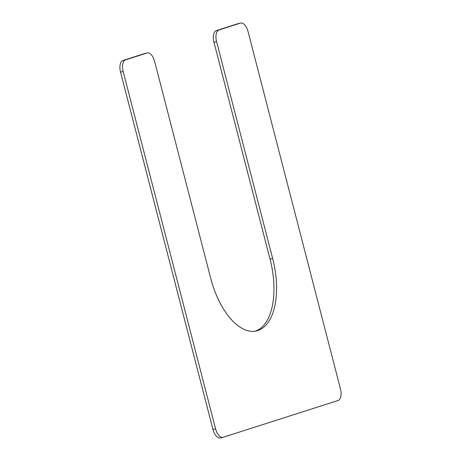<?xml version="1.0" encoding="UTF-8"?>
<svg xmlns="http://www.w3.org/2000/svg" width="461" height="461" viewBox="0 0 461 461"><rect width="100%" height="100%" fill="white"/><g stroke="black" fill="none" stroke-linecap="round" stroke-linejoin="round"><path stroke-width="0.69" d="M216.572 41.611L272.641 258.419A64.315 32.449 76.6 0 1 256.564 330.9A64.315 32.449 76.6 0 1 210.7 278.242L154.631 61.434A10.373 5.232 76.6 0 0 147.232 52.94L144.616 53.562A10.373 5.232 76.6 0 0 144.426 53.62L122.943 60.489A10.373 5.232 76.6 0 0 120.546 72.129L212.959 429.456A10.373 5.232 76.6 0 0 220.352 437.95L222.968 437.328A10.373 5.232 76.6 0 0 223.164 437.276L338.057 400.511A10.373 5.232 76.6 0 0 340.454 388.871L248.041 31.544A10.373 5.232 76.6 0 0 240.648 23.05A10.373 5.232 76.6 0 0 240.452 23.102L218.969 29.977A10.373 5.232 76.6 0 0 216.572 41.611L213.956 42.233A10.373 5.232 76.6 0 1 216.359 30.599L237.836 23.724A10.373 5.232 76.6 0 1 238.032 23.672L240.648 23.05M147.232 52.94A10.373 5.232 76.6 0 0 147.036 52.998L125.559 59.867A10.373 5.232 76.6 0 0 123.156 71.507L215.569 428.834A10.373 5.232 76.6 0 0 222.968 437.328M255.244 331.154A64.315 32.449 76.6 0 0 270.031 259.042L213.956 42.233M147.036 52.998L144.426 53.62M125.559 59.867L122.943 60.489M123.156 71.507L120.546 72.129M215.569 428.834L212.959 429.456M240.452 23.102L237.836 23.724M218.969 29.977L216.359 30.599M272.641 258.419L270.031 259.042"/></g></svg>
